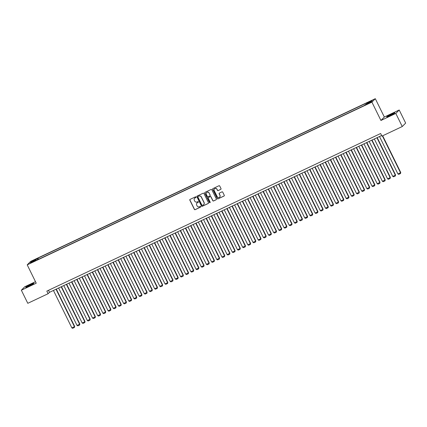 <?xml version="1.0" encoding="UTF-8"?>
<svg xmlns="http://www.w3.org/2000/svg" width="427" height="427" viewBox="0 0 427 427"><rect width="100%" height="100%" fill="white"/><g stroke="black" fill="none" stroke-linecap="round" stroke-linejoin="round"><path stroke-width="0.64" d="M196.014 197.028A0.4 0.39 -135.4 0 0 195.481 196.836L190.084 199.382A0.576 0.56 -135.4 0 0 189.828 200.14L194.381 209.395A0.576 0.56 -135.4 0 0 195.144 209.668L200.541 207.122A0.4 0.39 -135.4 0 0 200.722 206.593A0.4 0.39 -135.4 0 0 200.188 206.401L199.489 206.727A1.841 1.793 -135.4 0 1 197.055 205.851L196.676 205.077A1.841 1.793 -135.4 0 1 197.493 202.665L198.187 202.339A0.4 0.39 -135.4 0 0 198.368 201.811A0.4 0.39 -135.4 0 0 197.834 201.619L197.135 201.95A1.841 1.793 -135.4 0 1 194.701 201.069L194.322 200.3A1.841 1.793 -135.4 0 1 195.139 197.888L195.838 197.557A0.4 0.39 -135.4 0 0 196.014 197.028M391.495 114.169A4.569 0.342 -26.2 0 0 386.686 116.913A4.569 0.342 -26.2 0 0 390.064 115.621A4.569 0.342 -26.2 0 0 394.879 112.883A4.569 0.342 -26.2 0 0 391.495 114.169M30.488 284.59A4.569 0.342 -26.2 0 0 25.679 287.334A4.569 0.342 -26.2 0 0 29.057 286.042A4.569 0.342 -26.2 0 0 33.872 283.298A4.569 0.342 -26.2 0 0 30.488 284.59M370.935 100.879L368.96 102.005L370.935 100.879M220.748 189.374A0.576 0.56 -135.4 0 0 221.005 188.622L219.729 186.023A0.576 0.56 -135.4 0 0 218.966 185.75L212.972 188.579A0.576 0.56 -135.4 0 0 212.715 189.332L217.268 198.587A0.576 0.56 -135.4 0 0 218.032 198.865L224.026 196.036A0.576 0.56 -135.4 0 0 224.282 195.278L222.739 192.145A0.576 0.56 -135.4 0 0 221.976 191.867L219.409 193.079A0.576 0.56 -135.4 0 0 219.158 193.831L219.921 195.39A1.537 1.5 -135.4 0 1 219.659 197.109A1.537 1.5 -135.4 0 1 217.204 196.671L214.205 190.581A1.537 1.5 -135.4 0 1 214.471 188.862A1.537 1.5 -135.4 0 1 216.921 189.294L217.423 190.314A0.576 0.56 -135.4 0 0 218.186 190.586L220.839 189.284A0.576 0.56 -135.4 0 0 220.951 189.214M380.932 120.467L395.813 113.443L402.255 126.536L405.65 123.093L399.208 110.001L384.327 117.025L375.306 98.69L371.912 102.133L380.932 120.467L384.327 117.025M35.494 281.692L24.745 286.768L21.35 290.216L36.231 283.192L27.211 264.857L371.912 102.133M21.35 290.216L27.792 303.309L48.107 293.717L49.484 292.324L381.642 135.519M402.255 126.536L381.941 136.128L380.654 133.507L46.821 291.102L48.107 293.717M203.93 193.484A0.576 0.56 -135.4 0 0 203.167 193.207L197.173 196.041A0.576 0.56 -135.4 0 0 196.916 196.794L201.469 206.049A0.576 0.56 -135.4 0 0 202.233 206.321L208.227 203.492A0.576 0.56 -135.4 0 0 208.483 202.74L203.93 193.484M205.072 192.31L211.066 189.481A0.576 0.56 -135.4 0 1 211.829 189.753L216.382 199.009A0.576 0.56 -135.4 0 1 216.126 199.761L213.559 200.973A0.576 0.56 -135.4 0 1 212.801 200.701L210.954 196.948A0.576 0.56 -135.4 0 0 210.191 196.671L208.488 197.477A0.576 0.56 -135.4 0 0 208.237 198.229L210.159 202.136A0.4 0.39 -135.4 0 1 210.089 202.585A0.4 0.39 -135.4 0 1 209.443 202.473L204.816 193.063A0.576 0.56 -135.4 0 1 205.072 192.31M33.365 260.545L36.418 258.917L33.365 260.545M375.306 98.69L30.6 261.415L27.211 264.857M366.724 104.044L366.542 103.371L367.183 102.72L38.008 258.111L37.368 258.762L37.629 259.744M366.542 103.371L372.237 100.681L370.844 102.096L365.149 104.786L364.509 105.437L35.329 260.828L35.975 260.176L30.28 262.867L31.673 261.452L37.368 258.762M395.813 113.443L399.208 110.001M48.491 290.312L49.484 292.324M38.59 259.29L38.008 258.111M32.42 261.858L31.673 261.452M195.988 197.429A0.4 0.39 -135.4 0 1 195.929 197.461L195.23 197.792A1.841 1.793 -135.4 0 0 194.685 198.197M197.039 202.974A1.841 1.793 -135.4 0 1 197.584 202.574L198.283 202.243A0.4 0.39 -135.4 0 0 198.341 202.211M189.978 199.452A0.576 0.56 -135.4 0 0 189.919 200.044L194.477 209.299A0.576 0.56 -135.4 0 0 195.235 209.572L200.631 207.026A0.4 0.39 -135.4 0 0 200.695 206.988M197.066 196.105A0.576 0.56 -135.4 0 0 197.007 196.698L201.56 205.953A0.576 0.56 -135.4 0 0 202.323 206.23L208.317 203.396A0.576 0.56 -135.4 0 0 208.424 203.332M198.085 196.495A0.4 0.39 -135.4 0 0 197.904 197.023L201.902 205.147A0.4 0.39 -135.4 0 0 202.435 205.339L203.172 204.992A1.841 1.793 -135.4 0 0 203.989 202.579L201.256 197.023A1.841 1.793 -135.4 0 0 198.822 196.148L198.176 196.404A0.4 0.39 -135.4 0 0 198.027 196.532M203.716 204.586A1.841 1.793 -135.4 0 0 204.079 202.483L203.989 202.579M198.176 196.404L198.913 196.052A1.841 1.793 -135.4 0 1 201.347 196.932L204.079 202.483M208.381 197.541A0.576 0.56 -135.4 0 1 208.579 197.381L210.281 196.58A0.576 0.56 -135.4 0 1 211.045 196.852L212.892 200.605A0.576 0.56 -135.4 0 0 213.655 200.882L216.217 199.671A0.576 0.56 -135.4 0 0 216.324 199.601M204.965 192.38A0.576 0.56 -135.4 0 0 204.907 192.972L209.54 202.377A0.4 0.39 -135.4 0 0 210.132 202.537M209.038 193.052A1.537 1.5 -135.4 0 0 206.583 192.614A1.537 1.5 -135.4 0 0 206.316 194.333L207.373 196.479A0.576 0.56 -135.4 0 0 208.136 196.756L209.838 195.95A0.576 0.56 -135.4 0 0 210.095 195.198L209.129 192.956A1.537 1.5 -135.4 0 0 206.631 192.572M210.036 195.79A0.576 0.56 -135.4 0 0 210.185 195.107L210.095 195.198M209.129 192.956L210.185 195.107M214.514 188.814A1.537 1.5 -135.4 0 1 217.017 189.204L217.514 190.218A0.576 0.56 -135.4 0 0 218.277 190.495L220.839 189.284M219.702 197.06A1.537 1.5 -135.4 0 0 220.012 195.294L219.921 195.39M219.302 193.148A0.576 0.56 -135.4 0 0 219.248 193.741L220.012 195.294M212.865 188.649A0.576 0.56 -135.4 0 0 212.806 189.241L217.364 198.496A0.576 0.56 -135.4 0 0 218.122 198.768L224.116 195.94A0.576 0.56 -135.4 0 0 224.223 195.876M56.028 289.234L74.442 326.66L71.853 327.883L53.439 290.456M74.672 326.425L74.458 327.456L74.672 326.425L56.305 289.1M74.458 327.456L72.649 328.31L71.853 327.883M61.2 286.789L79.619 324.216L77.031 325.438L58.616 288.011M79.849 323.986L79.635 325.011L79.849 323.986L61.483 286.661M79.635 325.011L77.821 325.865L77.031 325.438M66.377 284.345L84.792 321.777L82.208 322.993L63.788 285.567M85.021 321.542L84.808 322.566L85.021 321.542L66.655 284.217M84.808 322.566L82.998 323.426L82.208 322.993M71.555 281.905L89.969 319.332L87.38 320.554L68.966 283.128M90.198 319.097L89.985 320.127L90.198 319.097L71.832 281.772M89.985 320.127L88.175 320.981L87.38 320.554M76.732 279.461L95.146 316.887L92.558 318.11L74.143 280.683M95.376 316.653L95.162 317.683L95.376 316.653L77.009 279.327M95.162 317.683L93.348 318.537L92.558 318.11M81.904 277.016L100.324 314.443L97.735 315.665L79.315 278.239M100.553 314.213L100.334 315.238L100.553 314.213L82.181 276.888M100.334 315.238L98.525 316.092L97.735 315.665M87.081 274.572L105.496 311.998L102.907 313.221L84.493 275.794M105.725 311.769L105.512 312.794L105.725 311.769L87.359 274.444M105.512 312.794L103.702 313.653L102.907 313.221M92.259 272.132L110.673 309.559L108.084 310.781L89.67 273.355M110.903 309.324L110.689 310.354L110.903 309.324L92.536 271.999M110.689 310.354L108.874 311.208L108.084 310.781M97.431 269.688L115.85 307.114L113.262 308.337L94.842 270.91M116.08 306.88L115.866 307.91L116.08 306.88L97.714 269.554M115.866 307.91L114.052 308.764L113.262 308.337M102.608 267.243L121.022 304.67L118.434 305.892L100.019 268.466M121.252 304.44L121.038 305.465L121.252 304.44L102.886 267.115M121.038 305.465L119.229 306.319L118.434 305.892M107.785 264.799L126.2 302.225L123.611 303.448L105.197 266.021M126.429 301.996L126.216 303.021L126.429 301.996L108.063 264.671M126.216 303.021L124.406 303.875L123.611 303.448M112.958 262.359L131.377 299.786L128.789 301.008L110.374 263.582M131.607 299.551L131.393 300.581L131.607 299.551L113.24 262.226M131.393 300.581L129.578 301.435L128.789 301.008M118.135 259.915L136.549 297.341L133.966 298.564L115.546 261.137M136.779 297.107L136.565 298.137L136.779 297.107L118.412 259.781M136.565 298.137L134.756 298.991L133.966 298.564M123.312 257.47L141.727 294.897L139.138 296.119L120.724 258.693M141.956 294.667L141.743 295.692L141.956 294.667L123.59 257.342M141.743 295.692L139.933 296.546L139.138 296.119M128.484 255.026L146.904 292.452L144.315 293.675L125.901 256.248M147.134 292.223L146.92 293.248L147.134 292.223L128.767 254.898M146.92 293.248L145.105 294.102L144.315 293.675M133.662 252.587L152.076 290.013L149.493 291.235L131.073 253.809M152.306 289.778L152.092 290.803L152.306 289.778L133.939 252.453M152.092 290.803L150.283 291.662L149.493 291.235M138.839 250.142L157.253 287.568L154.665 288.791L136.25 251.364M157.483 287.334L157.269 288.364L157.483 287.334L139.117 250.008M157.269 288.364L155.46 289.218L154.665 288.791M144.016 247.697L162.431 285.124L159.842 286.346L141.428 248.92M162.66 284.894L162.447 285.919L162.66 284.894L144.294 247.564M162.447 285.919L160.632 286.773L159.842 286.346M149.188 245.253L167.608 282.679L165.019 283.902L146.6 246.475M167.832 282.45L167.619 283.475L167.832 282.45L149.466 245.125M167.619 283.475L165.809 284.329L165.019 283.902M154.366 242.814L172.78 280.24L170.192 281.462L151.777 244.036M173.01 280.005L172.796 281.03L173.01 280.005L154.643 242.68M172.796 281.03L170.987 281.889L170.192 281.462M159.543 240.369L177.958 277.796L175.369 279.018L156.955 241.591M178.187 277.561L177.974 278.591L178.187 277.561L159.821 240.236M177.974 278.591L176.159 279.445L175.369 279.018M164.715 237.924L183.135 275.351L180.546 276.573L162.127 239.147M183.364 275.121L183.151 276.146L183.364 275.121L164.998 237.791M183.151 276.146L181.336 277L180.546 276.573M169.893 235.48L188.307 272.906L185.718 274.129L167.304 236.702M188.537 272.677L188.323 273.702L188.537 272.677L170.17 235.352M188.323 273.702L186.514 274.556L185.718 274.129M175.07 233.041L193.484 270.467L190.896 271.684L172.481 234.258M193.714 270.232L193.5 271.257L193.714 270.232L175.348 232.907M193.5 271.257L191.691 272.116L190.896 271.684M180.242 230.596L198.662 268.023L196.073 269.245L177.653 231.818M198.891 267.788L198.678 268.818L198.891 267.788L180.525 230.463M198.678 268.818L196.863 269.672L196.073 269.245M185.419 228.151L203.834 265.578L201.25 266.8L182.831 229.374M204.063 265.343L203.85 266.373L204.063 265.343L185.697 228.018M203.85 266.373L202.04 267.227L201.25 266.8M190.597 225.707L209.011 263.133L206.422 264.356L188.008 226.929M209.241 262.904L209.027 263.929L209.241 262.904L190.874 225.579M209.027 263.929L207.218 264.783L206.422 264.356M195.769 223.268L214.189 260.694L211.6 261.911L193.185 224.485M214.418 260.459L214.205 261.484L214.418 260.459L196.052 223.134M214.205 261.484L212.39 262.343L211.6 261.911M200.946 220.823L219.361 258.25L216.777 259.472L198.358 222.045M219.59 258.015L219.377 259.045L219.59 258.015L201.224 220.69M219.377 259.045L217.567 259.899L216.777 259.472M206.124 218.378L224.538 255.805L221.949 257.027L203.535 219.601M224.767 255.57L224.554 256.6L224.767 255.57L206.401 218.245M224.554 256.6L222.745 257.454L221.949 257.027M211.296 215.934L229.715 253.36L227.127 254.583L208.712 217.156M229.945 253.131L229.731 254.156L229.945 253.131L211.578 215.806M229.731 254.156L227.917 255.01L227.127 254.583M216.473 213.495L234.893 250.921L232.304 252.138L213.884 214.712M235.117 250.686L234.903 251.711L235.117 250.686L216.751 213.361M234.903 251.711L233.094 252.57L232.304 252.138M221.65 211.05L240.065 248.477L237.476 249.699L219.062 212.272M240.294 248.242L240.081 249.272L240.294 248.242L221.928 210.917M240.081 249.272L238.271 250.126L237.476 249.699M226.828 208.606L245.242 246.032L242.653 247.254L224.239 209.828M245.472 245.797L245.258 246.827L245.472 245.797L227.105 208.472M245.258 246.827L243.443 247.681L242.653 247.254M232 206.161L250.419 243.587L247.831 244.81L229.411 207.383M250.649 243.358L250.435 244.383L250.649 243.358L232.283 206.033M250.435 244.383L248.621 245.237L247.831 244.81M237.177 203.722L255.592 241.148L253.003 242.365L234.588 204.939M255.821 240.913L255.608 241.938L255.821 240.913L237.455 203.588M255.608 241.938L253.798 242.798L253.003 242.365M242.355 201.277L260.769 238.704L258.18 239.926L239.766 202.499M260.998 238.469L260.785 239.499L260.998 238.469L242.632 201.144M260.785 239.499L258.975 240.353L258.18 239.926M247.527 198.833L265.946 236.259L263.358 237.481L244.938 200.055M266.176 236.024L265.962 237.054L266.176 236.024L247.809 198.699M265.962 237.054L264.148 237.908L263.358 237.481M252.704 196.388L271.118 233.815L268.53 235.037L250.115 197.61M271.348 233.585L271.134 234.61L271.348 233.585L252.981 196.26M271.134 234.61L269.325 235.464L268.53 235.037M257.881 193.949L276.296 231.375L273.707 232.592L255.293 195.166M276.525 231.14L276.312 232.165L276.525 231.14L258.159 193.815M276.312 232.165L274.502 233.025L273.707 232.592M263.053 191.504L281.473 228.931L278.884 230.153L260.47 192.726M281.703 228.696L281.489 229.726L281.703 228.696L263.336 191.371M281.489 229.726L279.674 230.58L278.884 230.153M268.231 189.06L286.645 226.486L284.062 227.708L265.642 190.282M286.875 226.251L286.661 227.281L286.875 226.251L268.508 188.926M286.661 227.281L284.852 228.135L284.062 227.708M273.408 186.615L291.822 224.042L289.234 225.264L270.819 187.837M292.052 223.812L291.838 224.837L292.052 223.812L273.686 186.487M291.838 224.837L290.029 225.691L289.234 225.264M278.58 184.17L297 221.597L294.411 222.819L275.997 185.393M297.229 221.367L297.016 222.392L297.229 221.367L278.863 184.042M297.016 222.392L295.201 223.252L294.411 222.819M283.758 181.731L302.172 219.158L299.589 220.38L281.169 182.953M302.401 218.923L302.188 219.953L302.401 218.923L284.035 181.598M302.188 219.953L300.378 220.807L299.589 220.38M288.935 179.287L307.349 216.713L304.761 217.935L286.346 180.509M307.579 216.478L307.365 217.508L307.579 216.478L289.212 179.153M307.365 217.508L305.556 218.362L304.761 217.935M294.112 176.842L312.527 214.269L309.938 215.491L291.524 178.064M312.756 214.039L312.543 215.064L312.756 214.039L294.39 176.714M312.543 215.064L310.728 215.918L309.938 215.491M299.284 174.397L317.704 211.824L315.115 213.046L296.696 175.62M317.934 211.595L317.715 212.619L317.934 211.595L299.562 174.269M317.715 212.619L315.905 213.473L315.115 213.046M304.462 171.958L322.876 209.385L320.287 210.607L301.873 173.181M323.106 209.15L322.892 210.18L323.106 209.15L304.739 171.825M322.892 210.18L321.083 211.034L320.287 210.607M309.639 169.514L328.053 206.94L325.465 208.162L307.05 170.736M328.283 206.705L328.069 207.735L328.283 206.705L309.917 169.38M328.069 207.735L326.255 208.589L325.465 208.162M314.811 167.069L333.231 204.496L330.642 205.718L312.222 168.291M333.46 204.266L333.247 205.291L333.46 204.266L315.094 166.941M333.247 205.291L331.432 206.145L330.642 205.718M319.988 164.625L338.403 202.051L335.814 203.273L317.4 165.847M338.632 201.822L338.419 202.846L338.632 201.822L320.266 164.496M338.419 202.846L336.609 203.7L335.814 203.273M325.166 162.185L343.58 199.612L340.992 200.834L322.577 163.408M343.81 199.377L343.596 200.407L343.81 199.377L325.443 162.052M343.596 200.407L341.787 201.261L340.992 200.834M330.338 159.741L348.758 197.167L346.169 198.39L327.755 160.963M348.987 196.932L348.774 197.963L348.987 196.932L330.621 159.607M348.774 197.963L346.959 198.817L346.169 198.39M335.515 157.296L353.93 194.723L351.346 195.945L332.927 158.518M354.159 194.493L353.946 195.518L354.159 194.493L335.793 157.163M353.946 195.518L352.136 196.372L351.346 195.945M340.693 154.852L359.107 192.278L356.518 193.5L338.104 156.074M359.337 192.049L359.123 193.073L359.337 192.049L340.97 154.723M359.123 193.073L357.314 193.927L356.518 193.5M345.865 152.412L364.284 189.839L361.696 191.061L343.281 153.635M364.514 189.604L364.3 190.629L364.514 189.604L346.148 152.279M364.3 190.629L362.486 191.488L361.696 191.061M351.042 149.968L369.456 187.394L366.873 188.617L348.453 151.19M369.686 187.159L369.472 188.19L369.686 187.159L351.32 149.834M369.472 188.19L367.663 189.044L366.873 188.617M356.219 147.523L374.634 184.95L372.045 186.172L353.631 148.745M374.863 184.72L374.65 185.745L374.863 184.72L356.497 147.39M374.65 185.745L372.84 186.599L372.045 186.172M361.397 145.079L379.811 182.505L377.222 183.727L358.808 146.301M380.041 182.276L379.827 183.3L380.041 182.276L361.674 144.95M379.827 183.3L378.012 184.154L377.222 183.727M366.569 142.639L384.989 180.066L382.4 181.288L363.98 143.862M385.213 179.831L384.999 180.856L385.213 179.831L366.846 142.506M384.999 180.856L383.19 181.715L382.4 181.288M371.746 140.195L390.161 177.621L387.572 178.844L369.158 141.417M390.39 177.386L390.177 178.417L390.39 177.386L372.024 140.061M390.177 178.417L388.367 179.271L387.572 178.844M376.924 137.75L395.338 175.177L392.749 176.399L374.335 138.972M395.567 174.947L395.354 175.972L395.567 174.947L377.201 137.617M395.354 175.972L393.539 176.826L392.749 176.399M382.395 135.914L400.515 172.732L397.927 173.954L379.507 136.528M400.745 172.503L400.531 173.527L400.745 172.503L382.672 135.781M400.531 173.527L398.717 174.381L397.927 173.954"/></g></svg>
